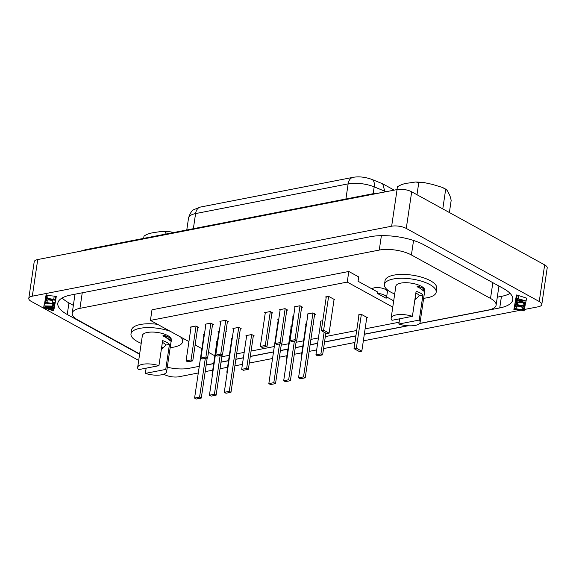 <?xml version="1.0" encoding="UTF-8"?>
<svg xmlns="http://www.w3.org/2000/svg" width="576" height="576" viewBox="0 0 576 576"><rect width="100%" height="100%" fill="white"/><g stroke="black" fill="none" stroke-linecap="round" stroke-linejoin="round"><path stroke-width="0.86" d="M173.952 232.481L169.891 231.746L165.37 231.962L165.038 234.216M391.658 226.21L397.066 189.576L37.735 259.546L32.321 296.179L391.658 226.21A10.454 3.787 8.4 0 1 406.267 228.442L539.244 301.514A10.454 3.787 8.4 0 1 541.793 304.56A10.454 3.787 8.4 0 1 538.265 306.778L524.347 309.485M397.066 189.576A10.454 3.787 8.4 0 1 411.682 191.808L406.267 228.442M539.244 301.514L544.651 264.881L411.682 191.808M544.651 264.881A10.454 3.787 8.4 0 1 547.2 267.926L541.793 304.56M138.701 360.432L31.349 301.442A10.454 3.787 8.4 0 1 28.8 298.397L34.207 261.763A10.454 3.787 8.4 0 1 37.735 259.546M28.8 298.397A10.454 3.787 8.4 0 1 32.321 296.179M198.302 372.974L178.934 376.747A10.454 3.787 8.4 0 1 164.318 374.515L163.778 374.22M521.021 310.133L363.341 340.841M354.931 342.475L323.554 348.588M316.663 349.927L309.125 351.396M301.817 352.822L294.278 354.283M286.963 355.709L279.432 357.178M272.542 358.517L249.307 363.046M242.417 364.385L234.886 365.854M227.57 367.272L220.032 368.741M212.724 370.166L205.186 371.635M419.45 323.568L499.738 307.937A38.678 14.004 -171.6 0 0 512.77 299.722A38.678 14.004 -171.6 0 0 503.345 288.454L424.246 244.987A38.678 14.004 -171.6 0 0 370.174 236.736L70.855 295.02A38.678 14.004 -171.6 0 0 57.823 303.235A38.678 14.004 -171.6 0 0 67.248 314.496L139.608 354.262M206.15 365.098L213.689 363.636M220.997 362.21L228.535 360.742M235.85 359.316L243.382 357.854M250.272 356.508L273.506 351.986M280.397 350.647L287.928 349.178M295.243 347.753L302.782 346.284M310.09 344.866L317.628 343.397M324.511 342.058L355.896 335.945M364.306 334.303L408.154 325.771M196.97 366.768A38.678 14.004 -171.6 0 0 199.267 366.43M46.49 294.818L46.066 297.713L46.469 298.21L53.741 299.369L55.85 299.203L56.282 296.309L48.046 295.546L46.109 294.761L45.144 300.55L46.109 294.761M45.338 298.922L44.626 303.336L45.382 298.93M52.841 300.557L48.046 299.822M44.15 304.754L43.646 307.757L49.997 307.764L43.985 305.899L52.502 306.101L54.274 305.568M44.676 303.012L43.97 306.007M515.801 298.613L515.124 302.839L515.801 298.613M516.118 296.885L515.426 301.205L516.118 296.885M516.47 294.977L515.844 298.937L516.47 294.977L516.852 295.034L516.737 298.26L526.09 300.982L526.522 298.094L516.852 295.034M515.498 300.226L514.519 306.108L515.506 300.226M514.591 305.122L513.886 309.535L514.663 305.129M522.014 306.742L517.219 306.007M53.993 307.13L47.059 306.598L51.034 307.757L54.31 307.526L54.043 308.959L53.208 308.448L46.692 308.311L52.826 310.01L53.892 309.802L53.69 310.867L43.646 307.757M54.23 305.842L54.612 305.899L54.367 307.231L53.928 306.9M385.978 191.736L374.191 186.84A10.454 5.414 112 0 0 371.894 179.417L382.694 183.809L384.984 191.93M449.381 212.522L451.166 200.419C450.504 197.122 449.662 194.746 448.639 193.284C447.761 190.951 446.767 189.677 445.658 189.439L442.562 187.481L432.418 184.392L423.295 182.405L418.774 182.621L416.988 194.724M418.774 182.621L415.764 181.973L408.305 183.082C404.676 183.362 401.04 184.594 397.404 186.782L396.986 189.59M442.562 187.481L446.299 189.49L445.658 189.439L442.786 208.901M165.37 231.962L162.353 231.322L154.901 232.423C150.185 233.042 146.556 234.281 143.993 236.124L143.662 238.378M73.361 305.352L68.954 302.926A38.678 14.004 8.4 0 1 62.172 297.965M510.127 293.422A38.678 14.004 8.4 0 1 501.444 296.366L497.29 297.18M139.658 353.93L77.796 319.932A22.997 8.323 8.4 0 1 72.194 313.236A22.997 8.323 8.4 0 1 79.949 308.347L379.26 250.07A22.997 8.323 8.4 0 1 411.408 254.974L490.514 298.447A22.997 8.323 8.4 0 1 496.116 305.143A22.997 8.323 8.4 0 1 488.369 310.025L419.58 323.424M407.686 325.735L364.32 334.181M355.91 335.815L324.533 341.928M317.65 343.267L310.111 344.736M302.796 346.162L295.265 347.63M287.95 349.049L280.411 350.518M273.528 351.857L250.286 356.386M243.403 357.725L235.865 359.194M228.557 360.619L221.018 362.081M213.703 363.506L206.172 364.975M199.282 366.314L189.05 368.309A22.997 8.323 8.4 0 1 167.285 367.222M423.662 298.26A26.136 9.461 -171.6 0 0 427.378 297.734A26.136 9.461 -171.6 0 0 436.183 292.183L436.752 288.331A26.136 9.461 -171.6 0 0 422.222 277.373A26.136 9.461 -171.6 0 0 393.847 275.141A26.136 9.461 -171.6 0 0 385.042 280.692L384.473 284.551A26.136 9.461 -171.6 0 0 394.704 293.983M141.221 343.339A26.136 9.461 8.4 0 1 130.99 333.907L131.558 330.048A26.136 9.461 8.4 0 1 140.364 324.497A26.136 9.461 8.4 0 1 157.586 324.338M372.089 288.965A7.841 2.837 8.4 0 1 374.53 287.784A7.841 2.837 8.4 0 1 383.04 288.454A7.841 2.837 8.4 0 1 387.396 291.744L386.546 297.526A7.841 2.837 8.4 0 1 386.136 298.246L377.28 293.378L377.496 291.931L358.056 281.254L358.697 276.912L348.811 271.476L151.992 309.802L150.43 320.407L347.242 282.082L348.811 271.476M436.183 292.183A26.136 9.461 -171.6 0 0 421.654 281.232A26.136 9.461 -171.6 0 0 393.278 279A26.136 9.461 -171.6 0 0 384.473 284.551M399.622 318.816L398.844 324.036A14.638 5.299 -171.6 0 0 415.181 325.426A14.638 5.299 -171.6 0 0 420.106 322.315A14.638 5.299 -171.6 0 0 419.234 320.069L422.935 295.006A14.638 5.299 8.4 0 0 416.117 291.254L412.416 316.325A14.638 5.299 -171.6 0 0 396.086 314.935A14.638 5.299 -171.6 0 0 391.154 318.046L395.849 286.229A14.638 5.299 8.4 0 1 400.781 283.118A14.638 5.299 8.4 0 1 416.174 284.22A14.638 5.299 8.4 0 1 424.822 290.102M424.836 291.665L424.944 290.902L422.64 288.058L418.558 286.366L418.442 287.129L424.836 291.665L424.534 292.342M422.575 288.022L418.457 286.308L417.211 286.056L417.096 286.826L418.442 287.129L424.613 291.744L420.106 322.315M391.154 318.046A14.638 5.299 -171.6 0 0 392.026 320.292L412.416 316.325M418.313 287.258L417.096 286.826M418.457 286.308L417.211 286.056M419.234 320.069L398.844 324.036M422.935 295.006L419.256 295.718L415.85 299.196L414.914 299.376M415.843 293.112A10.224 3.701 8.4 0 1 419.256 295.718M415.166 297.677A7.092 2.563 8.4 0 1 415.85 299.196M130.99 333.907A26.136 9.461 8.4 0 1 139.795 328.356A26.136 9.461 8.4 0 1 170.1 331.214M180.648 337.01A26.136 9.461 8.4 0 1 182.7 341.539A26.136 9.461 8.4 0 1 173.894 347.09A26.136 9.461 8.4 0 1 170.179 347.616M171.317 339.242A14.638 5.299 -171.6 0 0 162.425 333.504A14.638 5.299 -171.6 0 0 147.298 332.474A14.638 5.299 -171.6 0 0 142.366 335.585L137.671 367.402A14.638 5.299 8.4 0 1 142.603 364.291A14.638 5.299 8.4 0 1 158.933 365.681L138.542 369.648A14.638 5.299 8.4 0 1 137.671 367.402M169.142 337.342L165.002 335.614L163.073 335.261L162.958 336.024L164.844 336.679L171.108 341.33M171.425 341.006L171.54 340.243L169.236 337.399L165.154 335.707L165.038 336.47L171.425 341.006L171.036 341.791M165.751 369.425A14.638 5.299 8.4 0 1 166.63 371.671A14.638 5.299 8.4 0 1 161.698 374.782A14.638 5.299 8.4 0 1 145.368 373.392L165.751 369.425L169.452 344.362A14.638 5.299 8.4 0 0 162.634 340.61L158.933 365.681M165.002 335.614L163.073 335.261M162.958 336.024L164.844 336.679M146.138 368.172L145.368 373.392M162.367 342.418A10.224 3.701 8.4 0 1 165.852 345.06L162.439 348.538L161.431 348.732M161.698 346.961A7.092 2.563 8.4 0 1 162.439 348.538M169.452 344.362L165.852 345.06M377.28 293.378A7.841 2.837 8.4 0 1 386.546 297.526M386.626 296.95L393.696 300.838M347.242 282.082L392.767 307.102M399.118 322.229L365.112 328.846M356.702 330.487L325.318 336.593M318.434 337.939L310.896 339.401M303.588 340.826L296.05 342.295M288.734 343.721L281.203 345.19M274.313 346.529L251.078 351.05M244.188 352.39L236.657 353.858M229.342 355.284L221.803 356.753M214.841 355.802L208.454 352.296M201.888 348.682L195.12 344.966M188.928 341.561L150.43 320.407M216.914 341.798L216.223 341.417L217.418 341.186M238.91 338.573L239.422 338.854L238.853 338.969M231.754 338.933L231.062 338.558L232.258 338.321M246.607 336.017L245.952 335.657L251.719 334.534L254.311 335.959L253.274 336.161M291.161 327.319L290.542 326.974L291.658 326.758M313.157 324.094L313.711 324.396L313.099 324.511M306.007 324.454L305.352 324.094L306.504 323.863M320.854 321.53L320.234 321.192L322.754 320.702M225.958 331.452L226.397 331.697L225.907 331.798M218.801 331.812L218.038 331.394L219.312 331.15M233.654 328.896L232.927 328.5L238.694 327.377L241.286 328.802L240.329 328.99M285.358 319.838L285.876 320.119L285.3 320.227M278.201 320.198L277.517 319.817L278.705 319.586M300.204 316.973L300.686 317.232L300.146 317.34M293.047 317.333L292.327 316.937L293.558 316.692M307.901 314.417L307.21 314.035L312.977 312.912L315.569 314.338L314.568 314.532M205.841 324.691L205.02 324.238L210.787 323.114L213.379 324.54L212.53 324.706M220.694 321.775L219.902 321.343L225.67 320.22L228.262 321.646L227.376 321.811M265.248 313.078L264.492 312.66L270.259 311.537L272.851 312.962L271.922 313.142M280.094 310.212L279.302 309.78L285.07 308.657L287.662 310.075L286.776 310.248M294.941 307.296L294.185 306.878L299.959 305.755L302.544 307.181L301.622 307.361M211.111 334.318L211.594 334.584L211.054 334.685M203.954 334.678L203.234 334.282L204.466 334.044M191.002 327.557L190.21 327.125L195.977 326.002L198.569 327.427L197.683 327.6M326.203 297.353L325.512 296.971L328.63 296.366L334.771 299.736L334.001 299.887M358.934 315.338L358.243 314.957L361.361 314.352L367.502 317.722L366.732 317.873M212.371 375.343L211.99 375.134L212.414 375.048M216.986 341.273L211.99 375.134M227.218 372.449L226.836 372.24L227.261 372.161M231.833 338.407L226.836 372.24M246.672 368.381L248.378 369.317L243.389 370.289L241.69 369.353L246.672 368.381L251.669 334.541M246.679 335.513L241.69 369.353M248.378 369.317L253.382 335.448M286.618 360.886L286.236 360.677L286.661 360.59M291.226 326.844L286.236 360.677M301.464 357.998L301.082 357.782L301.507 357.703M306.079 323.95L301.082 357.782M320.918 353.923L322.625 354.859L317.635 355.831L315.929 354.895L320.918 353.923L324.13 332.194M320.926 321.055L315.929 354.895M322.625 354.859L325.836 333.13M211.147 396.137L209.441 395.201L214.43 394.229L216.13 395.165L211.147 396.137M218.887 331.236L209.441 395.201M220.14 355.529L214.43 394.229M222.041 355.162L216.13 395.165M225.994 393.242L224.287 392.306L229.277 391.334L230.983 392.278L225.994 393.242M233.734 328.342L224.287 392.306M238.723 327.391L229.277 391.334M240.422 328.327L230.983 392.278M270.54 384.574L268.834 383.638L273.823 382.666L275.53 383.602L270.54 384.574M278.28 319.666L268.834 383.638M279.54 343.966L273.823 382.666M281.434 343.591L275.53 383.602M285.386 381.679L283.687 380.743L288.67 379.771L290.376 380.707L285.386 381.679M293.126 316.778L283.687 380.743M294.386 341.071L288.67 379.771M296.287 340.704L290.376 380.707M300.24 378.792L298.534 377.849L303.523 376.884L305.222 377.82L300.24 378.792M307.98 313.884L298.534 377.849M312.97 312.912L303.523 376.884M314.676 313.841L305.222 377.82M205.913 357.034L207.619 357.97L202.63 358.942L200.923 357.998L205.913 357.034L210.91 323.186M205.934 324.058L200.923 357.998M207.619 357.97L212.616 324.122M220.759 354.139L222.466 355.075L217.476 356.047L215.777 355.111L220.759 354.139L225.763 320.27M220.788 321.17L215.777 355.111M222.466 355.075L227.47 321.206M265.306 345.463L267.012 346.399L262.022 347.371L260.323 346.435L265.306 345.463L270.317 311.566M265.334 312.494L260.323 346.435M267.012 346.399L272.016 312.502M280.159 342.576L281.866 343.512L276.876 344.484L275.17 343.548L280.159 342.576L285.156 308.707M280.181 309.607L275.17 343.548M281.866 343.512L286.862 309.643M295.006 339.682L296.712 340.618L291.722 341.59L290.016 340.654L295.006 339.682L300.01 305.784M295.027 306.713L290.016 340.654M296.712 340.618L301.716 306.72M196.294 399.031L194.587 398.088L199.577 397.123L201.283 398.059L196.294 399.031M204.034 334.123L194.587 398.088M205.294 358.423L199.577 397.123M207.194 358.049L201.283 398.059M187.783 361.829L186.077 360.893L191.066 359.921L192.773 360.857L187.783 361.829M191.088 326.952L186.077 360.893M196.063 326.052L191.066 359.921M197.77 326.988L192.773 360.857M323.626 330.178L329.083 333.173L326.743 333.626L321.293 330.631L323.626 330.178L328.622 296.366M334.08 299.354L329.083 333.173M326.282 296.82L321.293 330.631M361.814 351.166L359.474 351.619L354.024 348.617L356.357 348.163L361.814 351.166L366.811 317.347M359.014 314.813L354.024 348.617M361.354 314.352L356.357 348.163M55.469 299.146L55.901 296.251M55.85 299.203L55.57 300.722L54.922 300.204L47.138 298.951L46.26 298.922L46.001 299.628M46.001 299.585L46.231 300.362L47.858 301.111L48.154 299.102M47.858 301.111L45.144 300.55M45.684 297.655L46.066 297.713M44.914 301.817L46.843 302.594L54.331 303.739L54.13 302.81L52.574 302.314L52.942 299.837L52.603 302.177L55.217 302.63L55.505 300.715M55.217 302.63L54.662 305.618L52.027 305.273L52.214 304.006M52.027 305.273L53.575 305.129L54.223 304.315L46.742 303.17L44.626 303.336M52.222 304.006L52.056 305.136M45.295 301.874L45.475 300.636L45.583 302.321L45.814 300.722M54.331 303.739L54.403 303.242M54.403 303.343L54.13 302.81M51.034 307.757L51.192 306.691M53.928 307.469L53.993 307.044M53.51 309.744L53.662 308.707M53.892 309.802L54.014 308.959M43.661 307.649L44.093 304.754M43.985 305.899L44.417 303.005M526.09 300.982L519.739 300.974L525.751 302.839L515.124 302.839M515.369 301.507L516.139 301.968L522.677 302.141L518.702 300.982L515.426 301.205M515.693 299.779L516.528 300.29L523.044 300.427L516.91 298.728L515.844 298.937M516.197 298.987L516.146 300.146L516.348 298.814M516.046 297.871L516.427 297.929M525.766 302.731L526.01 301.09M515.074 303.113L517.709 303.466L516.161 303.61L515.513 304.423L522.994 305.568L525.11 305.402L524.822 306.922L522.893 306.137L515.405 304.999L515.606 305.928L517.133 306.562L514.519 306.108M517.709 303.466L517.824 302.652M524.722 305.345L525.096 302.825M525.11 305.402L525.485 302.832M524.441 306.864L524.16 306.418M515.34 305.345L515.606 305.928L515.736 305.05M517.162 306.425L517.327 305.294M514.166 308.016L516.096 308.794L523.476 309.816L523.505 308.376L521.906 307.49L524.592 308.189L524.052 311.083L523.274 310.529L515.995 309.37L513.886 309.535M514.829 306.158L514.548 308.074M524.592 308.189L524.779 306.914M79.315 251.446L85.846 249.631A8.712 5.666 79 0 0 84.038 250.524M370.886 194.674A8.712 5.666 -101 0 1 372.694 193.781L85.846 249.631M345.902 199.001L348.134 183.874L195.588 213.581A20.909 7.567 -171.6 0 0 188.546 218.016C190.087 213.134 191.945 210.305 194.105 209.52L200.412 207.065A10.454 6.797 79 0 0 195.588 213.581L193.356 228.701M373.176 193.687L374.191 186.84A20.909 7.567 -171.6 0 0 348.134 183.874A10.454 6.797 -101 0 1 352.958 177.365L200.412 207.065M501.444 296.366L499.738 307.937M67.248 314.496L68.954 302.926M413.554 240.48L411.408 254.974M490.514 298.447L492.84 282.686M82.246 292.802L79.949 308.347M379.26 250.07L381.391 235.656M46.894 295.315L46.469 298.21M47.614 298.433L48.046 295.546M54.173 296.474L53.741 299.369M55.411 296.59L54.986 299.484M46.447 298.886L46.231 300.362M53.705 304.236L53.575 305.129M46.843 302.594L47.074 301.046M52.474 306.713L52.308 307.793M53.777 306.806L53.633 307.757M51.782 308.398L51.588 309.694M53.057 308.434L52.826 310.01M53.467 308.513L53.244 309.996M52.618 305.352L52.502 306.101M53.928 305.525L53.849 306.05M516.29 300.946L516.139 301.968M516.859 302.011L517.018 300.931M516.758 298.714L516.528 300.29M517.37 300.334L517.586 298.886M517.162 295.366L516.737 298.26M518.328 298.786L518.753 295.891M523.411 302.782L522.994 305.568M524.693 302.81L524.268 305.69M515.16 306.216L514.814 308.534M516.096 308.794L516.449 306.439M522.864 307.994L522.598 309.787M523.656 308.578L523.476 309.816M523.685 309.384L523.75 308.974M372.694 193.781L380.455 192.809M371.894 179.417C365.069 176.983 358.754 176.299 352.958 177.365M382.694 183.809L394.207 190.13M188.546 218.016L186.775 229.982M423.295 182.405L415.764 181.98M169.891 231.746L162.353 231.314M496.116 305.143L498.938 286.034M72.194 313.236L75.002 294.206M182.7 341.539L183.168 338.393M166.63 371.671L171.137 341.122"/></g></svg>
